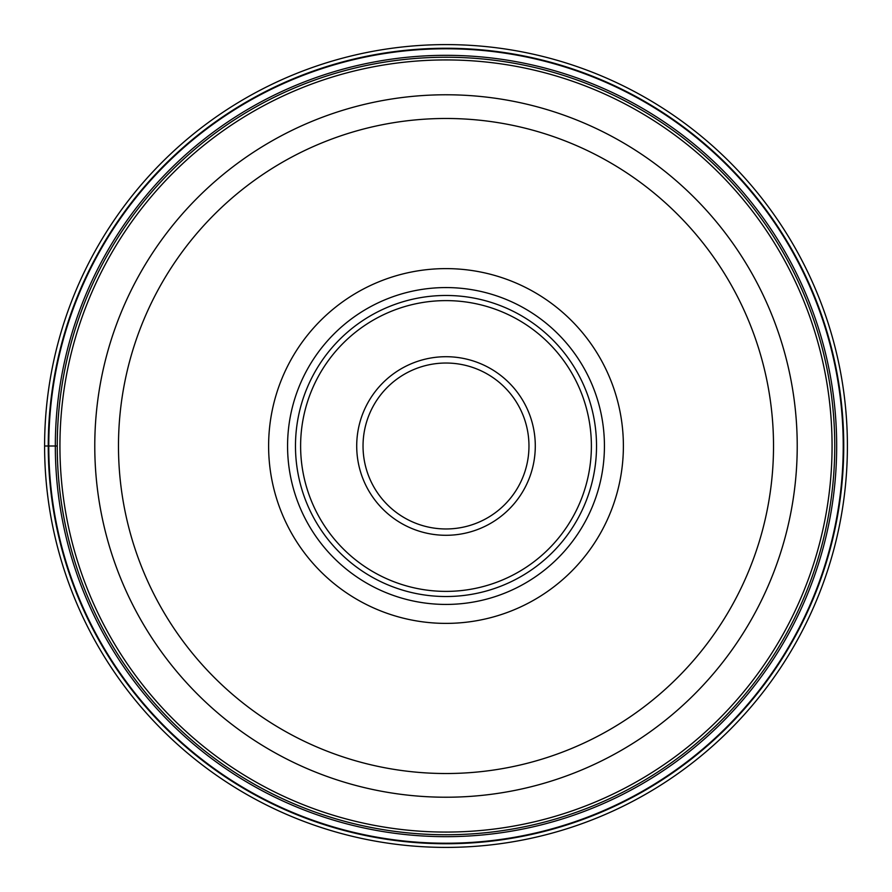 <?xml version="1.0" encoding="UTF-8"?>
<svg xmlns="http://www.w3.org/2000/svg" width="892" height="892" viewBox="0 0 892 892"><rect width="100%" height="100%" fill="white"/><g stroke="black" fill="none" stroke-linecap="round" stroke-linejoin="round"><path stroke-width="1.34" d="M44.6 446A401.4 401.4 0 0 1 446 44.6A401.4 401.4 0 0 1 847.4 446A401.4 401.4 0 0 1 446 847.4A401.4 401.4 0 0 1 44.6 446A401.4 401.4 0 0 1 446 44.6A401.4 401.4 0 0 1 847.4 446A401.4 401.4 0 0 1 446 847.4A401.4 401.4 0 0 1 44.6 446L57.244 446A388.756 388.756 0 0 1 446.123 57.244A388.756 388.756 0 0 1 834.756 446.245A388.756 388.756 0 0 1 445.877 834.756A388.756 388.756 0 0 1 57.244 445.755A388.756 388.756 0 0 1 446.123 57.244A388.756 388.756 0 0 1 834.756 446.245A388.756 388.756 0 0 1 445.877 834.756A388.756 388.756 0 0 1 57.244 446M843.23 446A397.23 397.23 0 0 0 446 48.77A397.23 397.23 0 0 0 48.77 446A397.23 397.23 0 0 0 446 843.23A397.23 397.23 0 0 0 843.23 446M797.225 446A351.225 351.225 0 0 1 445.833 797.225A351.225 351.225 0 0 1 94.775 445.654A351.225 351.225 0 0 1 446.167 94.775A351.225 351.225 0 0 1 797.225 446.346A351.225 351.225 0 0 1 445.833 797.225A351.225 351.225 0 0 1 94.775 446M268.615 446A177.385 177.385 0 0 0 446 623.385A177.385 177.385 0 0 0 623.385 446A177.385 177.385 0 0 0 446 268.615A177.385 177.385 0 0 0 268.615 446M287.57 446A158.43 158.43 0 0 0 446 604.43A158.43 158.43 0 0 0 604.43 446A158.43 158.43 0 0 0 446 287.57A158.43 158.43 0 0 0 287.57 446A158.43 158.43 0 0 1 446 287.57A158.43 158.43 0 0 1 604.43 446A158.43 158.43 0 0 1 446 604.43A158.43 158.43 0 0 1 287.57 446M596.525 446A150.525 150.525 0 0 0 446 295.475A150.525 150.525 0 0 0 295.475 446A150.525 150.525 0 0 0 446 596.525A150.525 150.525 0 0 0 596.525 446M363.033 445.766A82.967 82.967 0 0 0 445.888 528.967A82.967 82.967 0 0 0 528.967 446A82.967 82.967 0 0 0 446.112 363.033A82.967 82.967 0 0 0 363.033 445.766M843.743 446A397.743 397.743 0 0 1 446 843.743A397.743 397.743 0 0 1 48.257 446A397.743 397.743 0 0 1 446 48.257A397.743 397.743 0 0 1 843.743 446M836.674 446A390.674 390.674 0 0 1 446 836.674A390.674 390.674 0 0 1 55.326 446A390.674 390.674 0 0 1 446 55.326A390.674 390.674 0 0 1 836.674 446M832.069 446.245A386.069 386.069 0 0 0 446.123 59.931A386.069 386.069 0 0 0 59.931 446A386.069 386.069 0 0 0 445.877 832.069A386.069 386.069 0 0 0 832.069 446.245M773.52 446A327.52 327.52 0 0 1 445.844 773.52A327.52 327.52 0 0 1 118.48 445.677A327.52 327.52 0 0 1 446.156 118.48A327.52 327.52 0 0 1 773.52 446M300.615 446A145.385 145.385 0 0 1 446 300.615A145.385 145.385 0 0 1 591.385 446A145.385 145.385 0 0 1 446 591.385A145.385 145.385 0 0 1 300.615 446M535.289 446.256A89.289 89.289 0 0 0 446.123 356.711A89.289 89.289 0 0 0 356.711 446A89.289 89.289 0 0 0 445.877 535.289A89.289 89.289 0 0 0 535.289 446.256M363.033 446A82.967 82.967 0 0 0 445.888 528.967A82.967 82.967 0 0 0 528.967 446"/></g></svg>

